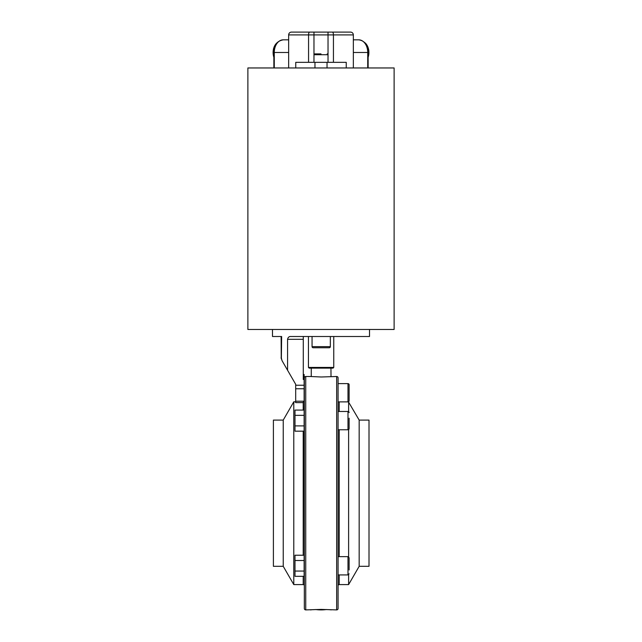 <?xml version="1.0" encoding="UTF-8"?>
<svg xmlns="http://www.w3.org/2000/svg" width="642" height="642" viewBox="0 0 642 642"><rect width="100%" height="100%" fill="white"/><g stroke="black" fill="none" stroke-linecap="round" stroke-linejoin="round"><path stroke-width="0.96" d="M321 67.956L247.884 67.956L247.884 329.474L394.116 329.474L394.116 67.956L321 67.956M281.357 359.014L281.645 336.504L272.489 336.504L281.116 336.504L281.236 358.485M272.489 336.504L272.489 329.474M303.281 374.487L304.131 374.487L304.131 379.47L303.281 379.47L303.281 339.321L287.568 339.321C288.001 337.339 289.077 336.408 290.802 336.504L369.511 336.504L369.511 329.474M304.131 401.21L304.131 388.755L295.689 388.755L295.689 402.606L302.719 402.606L304.131 401.723L304.131 401.21L295.689 401.21M287.568 339.321L287.568 370.249L295.689 384.309L295.689 388.755M295.689 385.24L304.131 385.24L304.131 379.47M281.236 358.501L281.116 357.177L282.055 360.692L287.568 370.249M303.281 336.504L303.281 339.321M283.925 363.934L282.031 360.643M281.292 358.766L281.204 358.3M295.689 384.309L290.064 374.575M304.131 385.24L304.131 388.755M333.439 62.33L333.439 34.909L313.97 34.909L313.97 54.739L328.03 54.739L328.03 32.1L309.645 32.1L350.524 32.1A2.809 2.809 0 0 1 353.341 34.909L353.341 67.956M314.965 67.956L314.965 62.33L295.753 62.33L295.753 67.956M314.965 62.33L346.247 62.33L346.247 67.956M288.659 67.956L288.659 34.909A2.809 2.809 0 0 1 291.476 32.1L309.645 32.1A2.809 1.083 90 0 0 308.561 34.909L313.97 34.909L313.97 32.1M333.752 336.504L333.752 367.425L333.054 368.123L309.147 368.123L308.449 367.425L333.752 367.425M308.449 336.504L308.449 367.425M331.015 376.573L330.943 368.123M310.511 376.501L305.736 376.501L305.736 609.9L321.201 609.41L336.665 609.9L336.665 376.501L321.201 376.99L310.511 376.501L311.258 376.565L311.258 368.123M310.511 609.9L311.434 609.82M312.614 609.723L315.72 609.539A40.245 40.245 0 0 0 326.529 609.531L326.979 609.555M328.704 609.651L329.667 609.715M329.884 609.731L331.344 609.852M336.665 376.501A1.404 1.404 0 0 1 338.077 377.905L338.077 608.496A1.404 1.404 0 0 1 336.665 609.9M338.077 565.779L338.077 556.638L347.996 556.638L349.12 557.762L349.12 560.907M338.077 401.884L338.077 383.611L347.996 383.611A1.123 1.123 0 0 1 349.12 384.735L349.12 400.76A1.123 1.123 0 0 1 347.996 401.884L338.077 401.884M338.077 585.713A1.123 1.123 0 0 1 339.201 584.589L348.614 584.589L359.167 566.316L369.006 566.316L369.006 420.085L359.167 420.085L348.413 401.804M305.736 376.501A1.404 1.404 0 0 0 304.332 377.905L304.332 608.496A1.404 1.404 0 0 0 305.736 609.9M283.234 566.316L283.234 420.085L273.396 420.085L273.396 566.316L283.234 566.316L293.787 584.589L303.201 584.589A1.123 1.123 0 0 1 304.332 585.713L304.131 426.248M304.131 414.997L304.332 400.68A1.123 1.123 0 0 1 304.131 401.322M293.787 584.589L293.787 401.804L295.689 401.804M283.234 420.085L293.787 401.804M349.12 569.992L349.12 557.762M294.991 425.895L294.991 415.342L304.131 415.342L304.131 431.175L294.991 431.175L294.991 425.895L304.131 425.895M294.991 571.051L294.991 560.498L304.131 560.498L304.131 576.331L294.991 576.331L294.991 571.051L304.131 571.051M338.077 429.763L347.996 429.763L347.996 411.482L338.077 411.482M347.996 429.763A1.123 1.123 0 0 0 349.12 428.639L349.12 418.183M347.996 411.482A1.123 1.123 0 0 1 349.12 412.605M349.12 423.054L349.12 428.639M347.996 401.884L347.996 383.611A1.123 1.123 0 0 1 349.12 384.735M349.12 395.183L349.12 397.623M312.06 346.632L330.341 346.632A1.123 1.123 0 0 1 329.218 347.755L313.184 347.755A1.123 1.123 0 0 1 312.06 346.632L312.06 336.504M330.341 346.632L330.341 336.504M326.072 347.755L316.329 347.755M321 53.896L314.813 53.896L321 53.896M294.991 415.342L294.991 410.069L304.131 410.069L304.131 415.342M294.991 560.498L294.991 555.226L304.131 555.226L304.131 560.498M348.614 401.804L348.614 411.666M348.614 429.578L348.614 556.823M348.614 574.734L348.614 584.589M359.167 420.085L359.167 566.316M274.27 67.956L274.27 52.492L273.861 52.492C274.527 46.994 274.864 41.505 283.218 39.836A12.655 8.948 90 0 0 274.27 52.492L288.659 52.492M327.035 67.956L327.035 62.33M353.341 52.492L367.73 52.492A12.655 8.948 90 0 0 358.782 39.836C364.576 40.687 367.697 44.908 368.139 52.492L367.73 52.492L367.73 67.956M308.561 62.33L308.561 34.909L288.659 34.909M332.355 32.1A2.809 1.083 90 0 1 333.439 34.909L353.341 34.909M303.201 584.589L303.201 576.331M303.201 555.226L303.201 431.175M303.201 410.069L303.201 402.39M338.077 574.919L347.996 574.919L347.996 556.638M273.861 57.282A11.251 7.953 -90 0 1 277.561 42.388M273.861 57.218A10.97 7.752 -90 0 1 277.079 42.91M364.439 42.388A11.251 7.953 90 0 1 365.884 43.672A11.251 7.953 90 0 1 368.139 57.282M365.964 43.897A10.97 7.752 90 0 1 368.139 57.218M339.201 401.884L339.201 411.482M339.201 429.763L339.201 556.638M339.201 574.919L339.201 584.589M283.218 39.836L288.659 39.836M353.341 39.836L358.782 39.836M368.139 67.956L368.139 52.492M273.861 67.956L273.861 52.492M347.996 574.919L349.12 573.788M364.359 42.3L365.972 43.712L368.789 50.068L368.139 57.499M313.97 54.739L314.813 53.896L313.97 54.739L313.97 62.33M327.187 53.896L328.03 54.739L328.03 62.33M273.861 57.499L273.468 48.792L277.641 42.3"/></g></svg>
